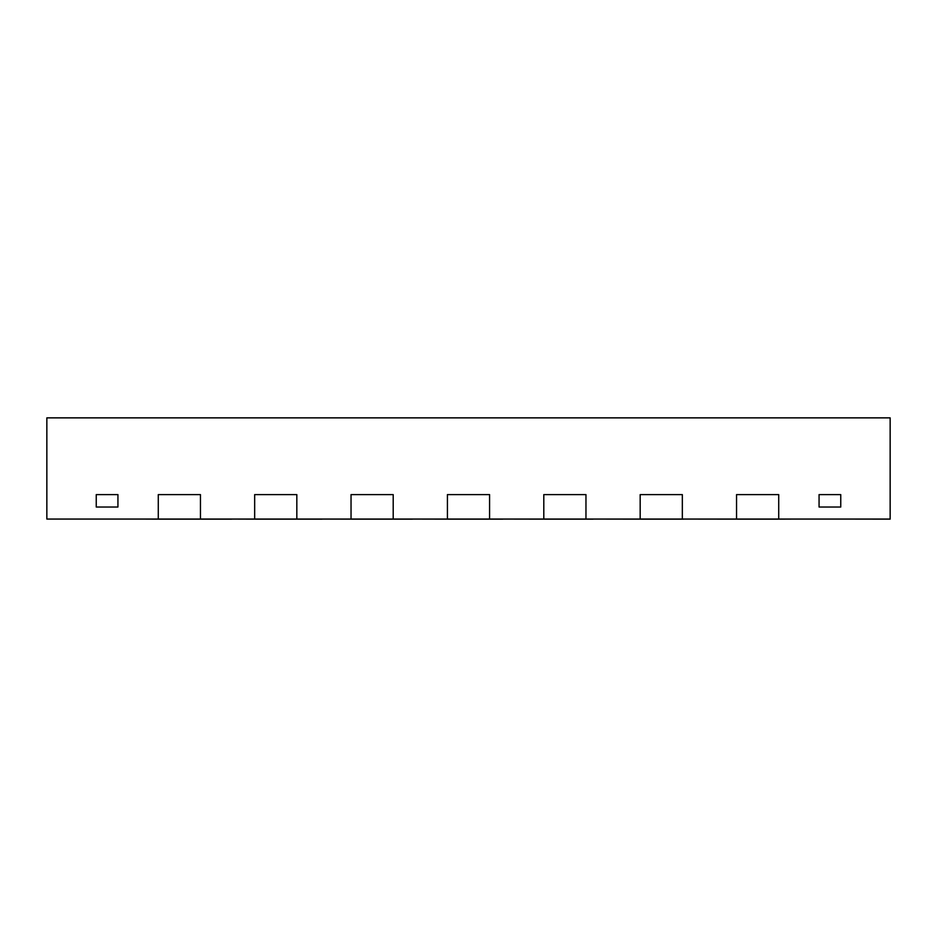 <?xml version="1.0" encoding="UTF-8"?>
<svg xmlns="http://www.w3.org/2000/svg" width="937" height="937" viewBox="0 0 937 937"><rect width="100%" height="100%" fill="white"/><g stroke="black" fill="none" stroke-linecap="round" stroke-linejoin="round"><path stroke-width="1.41" d="M683.541 519.063L736.552 519.133L736.552 494.607L778.717 494.607L778.717 519.063L736.552 519.063L736.552 494.607L778.717 494.607L778.717 519.133L795.946 519.063M593.191 519.063L640.17 519.133L640.17 494.607L682.335 494.607L682.335 519.063L640.17 519.063L640.17 494.607L682.335 494.607L682.335 519.133L683.541 519.133M502.829 519.063L543.8 519.133L543.8 494.607L585.965 494.607L585.965 519.063L543.8 519.063L543.8 494.607L585.965 494.607L585.965 519.133L593.191 519.133M412.479 519.063L447.417 519.133L447.417 494.607L489.582 494.607L489.582 519.063L447.417 519.063L447.417 494.607L489.582 494.607L489.582 519.133L502.829 519.133M322.129 519.063L351.035 519.133L351.035 494.607L393.2 494.607L393.2 519.063L351.035 519.063L351.035 494.607L393.2 494.607L393.2 519.133L412.479 519.133M231.779 519.063L254.665 519.133L254.665 494.607L296.83 494.607L296.83 519.063L254.665 519.063L254.665 494.607L296.83 494.607L296.83 519.133L322.129 519.133M141.054 519.063L158.283 519.133L158.283 494.607L200.448 494.607L200.448 519.063L158.283 519.063L158.283 494.607L200.448 494.607L200.448 519.133L231.779 519.133M117.933 494.607L96.242 494.607L96.242 507.022L117.933 507.022L117.933 494.607L117.933 507.022L96.242 507.022L96.242 494.607L117.933 494.607M840.758 494.607L819.067 494.607L819.067 507.022L840.758 507.022L840.758 494.607L840.758 507.022L819.067 507.022L819.067 494.607L840.758 494.607M890.15 519.063L46.85 519.063L46.85 417.867L890.15 417.867L890.15 519.133L841.965 519.063M95.035 519.063L46.85 519.063M158.283 519.133L200.448 519.133M543.8 519.133L585.965 519.133M736.552 519.133L778.717 519.133M447.417 519.133L489.582 519.133M254.665 519.133L296.83 519.133M351.035 519.133L393.2 519.133M640.17 519.133L682.335 519.133"/></g></svg>
